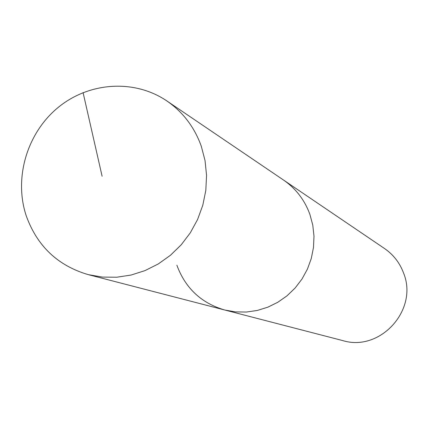<?xml version="1.0" encoding="UTF-8"?>
<svg xmlns="http://www.w3.org/2000/svg" width="428" height="428" viewBox="0 0 428 428"><rect width="100%" height="100%" fill="white"/><g stroke="black" fill="none" stroke-linecap="round" stroke-linejoin="round"><path stroke-width="0.64" d="M201.294 146.248L205.039 160.564L206.558 175.41L205.809 190.428L202.797 205.237L197.597 219.468L190.342 232.768L181.21 244.811L170.43 255.291L158.274 263.953L145.049 270.592L131.086 275.049L116.726 277.226L102.329 277.082L88.238 274.632C57.646 265.644 36.931 245.897 26.092 215.391C13.776 177.7 27.141 132.873 58.144 107.465C89.088 81.989 134.413 78.929 166.802 100.901C182.97 112.061 194.467 127.175 201.294 146.248M166.802 100.901L384.515 248.518C393.402 254.649 399.752 262.819 403.567 273.037C418.648 309.679 380.326 352.126 342.865 340.624L224.7 310L235.437 311.884L246.389 312.039L257.281 310.455L267.858 307.17L277.852 302.248L287.022 295.812L295.133 288.017L301.986 279.045L307.416 269.126L311.279 258.501L313.489 247.432L313.992 236.192L312.772 225.058L309.867 214.3C304.608 199.956 295.812 188.523 283.48 180.011C295.812 188.523 304.608 199.956 309.867 214.3L312.772 225.058L313.992 236.192L313.489 247.432L311.279 258.501L307.416 269.126L301.986 279.045L295.133 288.017L287.022 295.812L277.852 302.248L267.858 307.17L257.281 310.455L246.389 312.039L235.437 311.884L224.7 310C201.331 303.163 185.394 288.242 176.882 265.237M102.115 176.277L83.08 92.609M224.7 310L88.238 274.632"/></g></svg>
